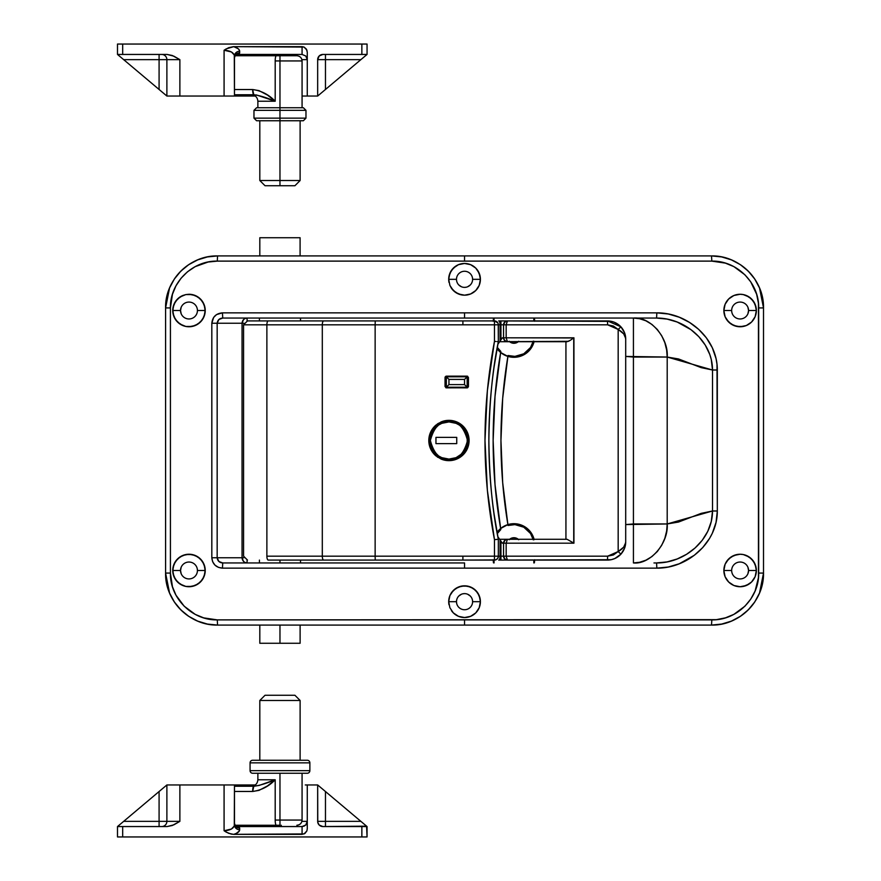<?xml version="1.0" encoding="UTF-8"?>
<svg xmlns="http://www.w3.org/2000/svg" width="881" height="881" viewBox="0 0 881 881"><rect width="100%" height="100%" fill="white"/><g stroke="black" fill="none" stroke-linecap="round" stroke-linejoin="round"><path stroke-width="1.32" d="M747.914 567.254L748.564 570.481A8.447 8.447 0 0 0 740.117 562.034A8.447 8.447 0 0 0 731.659 570.481A8.447 8.447 0 0 0 740.117 578.927A8.447 8.447 0 0 0 748.564 570.481L756.361 570.481A16.243 16.243 0 0 1 756.052 573.608A16.243 16.243 0 0 0 756.361 570.481L755.127 576.703L751.603 581.967L746.339 585.491A16.243 16.243 0 0 1 743.311 586.416L740.128 586.735L733.906 585.502L728.642 581.989L725.107 576.725L723.863 570.481L731.659 570.481A8.447 8.447 0 0 1 740.117 562.034A8.447 8.447 0 0 1 748.564 570.481A8.447 8.447 0 0 1 740.117 578.927A8.447 8.447 0 0 1 731.659 570.481L723.863 570.481A16.243 16.243 0 0 0 725.096 576.681A16.243 16.243 0 0 1 723.863 570.525L725.107 564.258L726.605 561.45L731.087 556.968L736.945 554.545L740.106 554.237L743.278 554.545L749.136 556.968L753.618 561.45L756.041 567.298L756.361 570.481L755.127 576.703L751.603 581.967L749.136 583.993A16.243 16.243 0 0 1 746.35 585.491A16.243 16.243 0 0 0 751.559 582.011A16.243 16.243 0 0 1 749.136 583.993L743.289 586.416A16.243 16.243 0 0 0 746.328 585.491L740.128 586.735L736.957 586.427L733.906 585.502L728.642 581.989L725.107 576.725L724.182 573.674L723.863 570.481L725.107 564.258L728.631 558.983L733.895 555.471L740.106 554.237L743.278 554.545L746.317 555.471L751.592 558.983L755.116 564.258L756.361 570.481A16.243 16.243 0 0 0 756.052 567.364A16.243 16.243 0 0 1 756.361 570.481L748.564 570.481L747.914 573.718M756.041 573.685A16.243 16.243 0 0 1 755.127 576.692A16.243 16.243 0 0 0 756.041 573.685M743.256 586.427A16.243 16.243 0 0 1 733.961 585.524A16.243 16.243 0 0 0 743.256 586.427M733.862 585.48A16.243 16.243 0 0 1 731.142 584.026A16.243 16.243 0 0 0 733.862 585.48M731.076 583.993A16.243 16.243 0 0 1 728.686 582.033A16.243 16.243 0 0 0 731.076 583.993M728.587 581.934A16.243 16.243 0 0 1 725.129 576.758A16.243 16.243 0 0 0 728.587 581.934M751.647 581.923A16.243 16.243 0 0 0 753.585 579.566M753.651 579.467A16.243 16.243 0 0 0 755.116 576.714M197.267 568.84L197.432 570.481A8.447 8.447 0 0 1 188.986 578.927A8.447 8.447 0 0 1 180.528 570.481A8.447 8.447 0 0 0 188.986 578.927A8.447 8.447 0 0 0 197.432 570.481L205.229 570.481A16.243 16.243 0 0 1 204.932 573.608A16.243 16.243 0 0 0 205.229 570.481L203.996 576.703L200.472 581.967L195.208 585.491L188.997 586.735L185.825 586.427L182.774 585.502L177.51 581.989L173.975 576.725L172.731 570.481L180.528 570.481L181.178 567.254M204.91 573.685A16.243 16.243 0 0 1 200.505 581.945A16.243 16.243 0 0 0 204.91 573.685M200.439 582A16.243 16.243 0 0 1 198.049 583.96A16.243 16.243 0 0 0 200.439 582M197.95 584.026A16.243 16.243 0 0 1 177.522 582A16.243 16.243 0 0 0 197.95 584.026M177.488 581.967A16.243 16.243 0 0 1 173.061 573.729A16.243 16.243 0 0 0 177.488 581.967M173.039 573.619A16.243 16.243 0 0 1 172.731 570.481A16.243 16.243 0 0 0 173.039 573.619M456.49 601.679A8.061 8.061 0 0 0 464.551 609.74A8.061 8.061 0 0 0 472.601 601.679L480.409 601.679A15.858 15.858 0 0 1 479.209 607.725L475.773 612.89L470.63 616.326L464.562 617.537L458.483 616.337L453.341 612.901L449.905 607.769L448.693 601.679L456.49 601.679A8.061 8.061 0 0 1 464.551 593.618A8.061 8.061 0 0 1 472.601 601.679A8.061 8.061 0 0 1 464.551 609.74A8.061 8.061 0 0 1 456.49 601.679L448.693 601.679A15.858 15.858 0 0 0 449.002 604.784A15.858 15.858 0 0 1 448.693 601.679L449.894 595.611L451.358 592.869L455.73 588.497L461.457 586.129L467.646 586.129L473.361 588.497L477.733 592.869L480.101 598.573L480.409 601.679L479.198 607.747A15.858 15.858 0 0 0 480.409 601.679L479.198 607.747L475.773 612.89L470.63 616.326L464.562 617.537L458.483 616.337L453.341 612.901L449.905 607.769L448.693 601.679L449.894 595.611L453.341 590.468L458.472 587.032L464.54 585.821L470.608 587.021L475.762 590.468L479.198 595.611L480.409 601.679A15.858 15.858 0 0 0 479.22 595.666A15.858 15.858 0 0 1 480.409 601.679L472.601 601.679A8.061 8.061 0 0 0 464.551 593.618A8.061 8.061 0 0 0 456.49 601.679L456.644 603.254M479.198 607.758A15.858 15.858 0 0 1 451.402 610.555A15.858 15.858 0 0 0 479.198 607.758M747.914 307.282L748.564 310.519A8.447 8.447 0 0 0 740.117 302.073A8.447 8.447 0 0 0 731.659 310.519A8.447 8.447 0 0 0 740.117 318.966A8.447 8.447 0 0 0 748.564 310.519L756.361 310.519A16.243 16.243 0 0 1 756.052 313.647A16.243 16.243 0 0 0 756.361 310.519L755.127 316.731L751.603 322.005L746.339 325.53L743.289 326.455A16.243 16.243 0 0 1 733.95 325.552L728.642 322.017L725.107 316.753L723.863 310.519L731.659 310.519A8.447 8.447 0 0 1 740.117 302.073A8.447 8.447 0 0 1 748.564 310.519A8.447 8.447 0 0 1 740.117 318.966A8.447 8.447 0 0 1 731.659 310.519L723.863 310.519L725.107 304.286L726.605 301.489L728.631 299.022L733.895 295.498L740.106 294.265L743.278 294.584L749.136 297.007L753.618 301.478L756.041 307.337L756.361 310.519L755.127 316.731A16.243 16.243 0 0 0 756.041 313.724A16.243 16.243 0 0 1 755.127 316.731L751.603 322.005L746.339 325.53L740.128 326.763L733.906 325.53A16.243 16.243 0 0 0 751.559 322.05A16.243 16.243 0 0 1 743.311 326.444L736.957 326.455L731.109 324.043A16.243 16.243 0 0 0 733.862 325.518A16.243 16.243 0 0 1 731.142 324.065L726.616 319.572L725.107 316.753A16.243 16.243 0 0 0 728.587 321.972A16.243 16.243 0 0 1 725.129 316.786L723.863 310.519L725.107 304.286L728.631 299.022L733.895 295.498L740.106 294.265L743.278 294.584L746.317 295.498L751.592 299.022L755.116 304.297L756.361 310.519A16.243 16.243 0 0 0 756.052 307.392A16.243 16.243 0 0 1 756.361 310.519L748.564 310.519L747.914 313.746M731.076 324.021A16.243 16.243 0 0 1 728.686 322.072A16.243 16.243 0 0 0 731.076 324.021M725.096 316.72A16.243 16.243 0 0 1 723.863 310.553A16.243 16.243 0 0 0 725.096 316.72M751.647 321.961A16.243 16.243 0 0 0 753.585 319.594M753.651 319.495A16.243 16.243 0 0 0 755.116 316.742M181.178 313.746L180.528 310.519A8.447 8.447 0 0 1 188.986 302.073A8.447 8.447 0 0 1 197.432 310.519A8.447 8.447 0 0 1 188.986 318.966A8.447 8.447 0 0 1 180.528 310.519A8.447 8.447 0 0 0 188.986 318.966A8.447 8.447 0 0 0 197.432 310.519L205.229 310.519A16.243 16.243 0 0 1 204.932 313.636A16.243 16.243 0 0 0 205.229 310.519L203.996 316.731L200.472 322.005L195.208 325.53A16.243 16.243 0 0 1 192.179 326.444A16.243 16.243 0 0 0 195.186 325.53L188.997 326.763L185.825 326.455L182.774 325.53L177.51 322.017L173.975 316.753L172.731 310.519L180.528 310.519L181.178 307.282M204.91 313.724A16.243 16.243 0 0 1 200.505 321.972A16.243 16.243 0 0 0 204.91 313.724M200.439 322.028A16.243 16.243 0 0 1 198.049 323.999A16.243 16.243 0 0 0 200.439 322.028M197.961 324.065A16.243 16.243 0 0 1 195.23 325.518A16.243 16.243 0 0 0 197.961 324.065M192.135 326.455A16.243 16.243 0 0 1 177.522 322.028A16.243 16.243 0 0 0 192.135 326.455M177.488 322.005A16.243 16.243 0 0 1 173.061 313.768A16.243 16.243 0 0 0 177.488 322.005M173.039 313.647A16.243 16.243 0 0 1 172.731 310.519A16.243 16.243 0 0 0 173.039 313.647M456.49 279.321A8.061 8.061 0 0 0 464.551 287.382A8.061 8.061 0 0 0 472.601 279.321L480.409 279.321A15.858 15.858 0 0 1 451.402 288.186A15.858 15.858 0 0 0 480.409 279.321L479.198 285.389L475.773 290.521L470.63 293.968L464.562 295.179L458.483 293.979L453.341 290.543L449.905 285.4L448.693 279.321L456.49 279.321A8.061 8.061 0 0 1 464.551 271.26A8.061 8.061 0 0 1 472.601 279.321A8.061 8.061 0 0 1 464.551 287.382A8.061 8.061 0 0 1 456.49 279.321L448.693 279.321A15.858 15.858 0 0 0 449.002 282.427A15.858 15.858 0 0 1 448.693 279.321L448.991 276.227L451.358 270.511L455.73 266.139L458.472 264.674L464.54 263.463L467.646 263.771L470.608 264.663L475.762 268.099L477.733 270.511L480.101 276.216L480.409 279.321L479.198 285.389L475.773 290.521L473.361 292.503L470.63 293.968L464.562 295.179L461.468 294.882L455.752 292.514L451.369 288.153L449.905 285.4L448.693 279.321L449.894 273.253L453.341 268.11L458.472 264.674L464.54 263.463L470.608 264.663L475.762 268.099L479.198 273.253L480.409 279.321A15.858 15.858 0 0 0 479.22 273.297A15.858 15.858 0 0 1 480.409 279.321L472.601 279.321A8.061 8.061 0 0 0 464.551 271.26A8.061 8.061 0 0 0 456.49 279.321M534.172 539.679L532.52 535.13L529.855 531.089L524.294 526.453L519.845 524.547L515.077 523.721L507.897 524.591L502.688 482.689L500.948 440.5A512.136 512.136 0 0 1 507.897 356.409A512.136 512.136 0 0 1 508.04 355.506L514.933 356.376L523.788 353.788L530.527 347.499L533.291 341.123M495.023 484.66L500.639 528.501A519.933 519.933 0 0 0 500.826 529.536L497.28 533.622A19.889 19.889 0 0 1 500.826 529.536A519.933 519.933 0 0 1 500.639 528.501L500.826 529.536L500.639 528.501A519.933 519.933 0 0 1 500.639 352.499L495.023 396.34L493.14 440.5L495.023 484.66L500.639 528.501L497.049 532.355A20.803 20.803 0 0 1 507.897 524.591A512.136 512.136 0 0 0 508.04 525.494A19.889 19.889 0 0 1 533.137 539.282M656.587 562.948L667.071 561.913L677.203 558.961L686.585 554.292L695.054 548.004L702.234 540.306L707.762 531.364L711.286 521.431L712.509 510.991L717.321 510.991C717.541 542.608 687.565 568.52 656.83 568.146L656.587 562.948L656.83 568.146L464.551 568.146L464.551 562.948L222.739 562.948L222.441 568.146C216.054 567.573 212.519 564.115 211.825 557.75L217.167 557.75L218.884 561.494L222.739 562.948C219.457 562.717 217.596 560.988 217.167 557.75L211.825 557.75L211.825 323.25L243.905 323.25L242.055 323.25L242.055 557.75L243.519 561.417L245.226 562.585L247.076 562.948L247.076 560.063L247.076 562.948C244.048 562.618 242.374 560.878 242.055 557.75L217.167 557.75L217.167 323.25L211.825 323.25C212.508 316.896 216.043 313.427 222.441 312.854L222.739 318.052L218.873 319.506L217.167 323.25L242.055 323.25L242.055 557.75L217.167 557.75L217.167 323.25C217.596 320.012 219.457 318.283 222.739 318.052L464.551 318.052L464.551 312.854L222.441 312.854L222.739 318.052L656.587 318.052C684.68 317.865 712.509 340.903 712.509 370.009L712.509 510.991L701.177 513.37L678.524 522.048L667.203 523.953L667.203 357.047L678.524 358.952L701.177 367.63L712.509 370.009L711.275 359.492L709.767 354.426L705.218 345.022L698.809 336.652L690.99 329.681L677.203 322.039L667.071 319.087L656.587 318.052L656.83 312.854L668.272 313.988L679.306 317.248L689.526 322.424L698.688 329.373L706.375 337.841L712.288 347.687L716.033 358.523L717.002 364.227L717.321 510.991L716.044 522.4L712.3 533.291L709.601 538.346L702.73 547.586L694.261 555.316L679.306 563.752L668.261 567.023L656.83 568.146L464.551 568.146L464.551 562.948L222.739 562.948L222.441 568.146L464.551 568.146L222.441 568.146L218.422 567.364L214.986 565.139L212.662 561.77L211.825 557.75L211.825 323.25L213.643 317.435L216.583 314.583L222.441 312.854L656.83 312.854L656.587 318.052L464.551 318.052L464.551 312.854L656.83 312.854C687.62 312.557 717.486 338.271 717.321 370.009L712.509 370.009L712.509 510.991L667.203 523.953C668.712 543.247 650.145 564.688 633.428 562.948L633.428 523.953L625.697 524.569L667.203 523.953L666.642 531.045L664.836 538.302L661.697 545.284L657.314 551.528L651.907 556.583L645.861 560.206L639.573 562.298L633.428 562.948L633.428 523.953L667.203 523.953L667.203 357.047L712.509 370.009L717.321 370.009L717.321 510.991L712.509 510.991C712.553 539.987 684.636 563.212 656.587 562.948L653.966 562.948M200.383 258.849A51.99 51.99 0 0 0 180.814 271.15L188.666 264.707L197.652 259.895L207.398 256.933L217.574 255.919C189.712 255.248 164.912 280.114 165.584 307.921L170.418 307.921L165.584 307.921L169.548 288.01A51.99 51.99 0 0 0 165.584 307.921L165.584 573.079L170.418 573.079L165.584 573.079A51.99 51.99 0 0 0 180.836 609.872L174.383 602.031L169.57 593.034L165.584 573.079C164.912 601.007 189.833 625.752 217.574 625.081L207.453 624.078L197.696 621.127A51.99 51.99 0 0 0 217.574 625.081L217.266 619.883C192.3 620.488 169.813 598.243 170.418 573.079L170.418 307.921C169.813 282.867 192.19 260.512 217.266 261.117L464.551 261.117L464.551 255.919L217.574 255.919L217.266 261.117L208.103 262.031L195.186 266.646L187.543 271.744L181.068 278.22L175.958 285.84L172.434 294.331L170.418 307.921L170.418 573.079L172.456 586.746L175.98 595.193L184.173 606.205L195.219 614.376L203.709 617.878L217.266 619.883L217.574 625.081L464.551 625.081L464.551 619.883L217.266 619.883L716.429 619.651L725.459 617.845L733.906 614.354L744.941 606.183L750.777 599.08L755.105 591.019L758.453 577.683L758.453 303.295L756.636 294.254L750.733 281.854L744.919 274.795L733.873 266.624L725.382 263.122L711.826 261.117L217.266 261.117L217.574 255.919L207.431 256.922L197.685 259.884L188.688 264.685L180.814 271.15L174.35 279.035L169.537 288.021L166.586 297.778L165.584 307.921L165.584 573.079L166.586 583.222L169.537 592.979L174.35 601.965L180.814 609.85L188.688 616.315L197.685 621.116L207.431 624.078L217.574 625.081L711.518 625.081L721.66 624.078L731.417 621.116L740.403 616.315L748.277 609.85L754.742 601.965L759.554 592.979L762.505 583.222L763.508 573.079L763.508 307.921L762.505 297.778L759.554 288.021L754.742 279.035L748.277 271.139L740.403 264.685L731.417 259.884L721.66 256.922L711.518 255.919L721.638 256.922L731.406 259.873A51.99 51.99 0 0 0 711.518 255.919L464.551 255.919L711.518 255.919L711.826 261.117L711.518 255.919C739.258 255.248 764.179 279.993 763.508 307.921A51.99 51.99 0 0 0 740.348 264.652L748.255 271.128L754.709 278.969L759.532 287.966L763.508 307.921L758.673 307.921L758.673 573.079C759.279 598.133 736.901 620.488 711.826 619.883L464.551 619.883L464.551 625.081L711.518 625.081L711.826 619.883L711.518 625.081C739.379 625.752 764.179 600.886 763.508 573.079L759.543 592.99A51.99 51.99 0 0 0 763.508 573.079L758.673 573.079L763.508 573.079L763.508 307.921L758.673 307.921C759.279 282.757 736.791 260.512 711.826 261.117L464.551 261.117L464.551 255.919L217.574 255.919A51.99 51.99 0 0 0 214.898 255.997M518.259 341.718A6.762 6.762 0 0 1 509.625 341.718M509.625 539.282A6.762 6.762 0 0 1 518.259 539.282M534.073 539.282A20.803 20.803 0 0 0 507.897 524.591A512.136 512.136 0 0 1 500.948 440.5L502.688 398.311L507.897 356.409A20.803 20.803 0 0 1 497.049 348.645L500.639 352.499L500.826 351.464A19.889 19.889 0 0 1 497.28 347.367L500.826 351.464A519.933 519.933 0 0 0 500.639 352.499A20.803 20.803 0 0 0 507.897 356.409L515.077 357.279L519.845 356.453L524.294 354.547L529.855 349.911L532.52 345.87L534.172 341.321M625.697 356.431L633.428 357.047L633.428 523.953L633.428 318.052C650.145 316.312 668.712 337.753 667.203 357.047L633.428 357.047L633.428 318.052L639.573 318.702L645.861 320.794L651.907 324.417L657.314 329.472L661.697 335.716L664.836 342.698L666.642 349.955L667.203 357.047L625.697 356.431M533.137 341.718A19.889 19.889 0 0 1 508.04 355.506A512.136 512.136 0 0 0 507.897 356.409A20.803 20.803 0 0 0 534.073 341.718M493.426 562.552L493.173 559.743L493.514 562.849M534.701 559.743L534.371 562.849L534.701 559.743M534.459 318.448L534.701 321.257L534.371 318.151M493.173 321.257L493.514 318.151L493.173 321.257M247.076 318.052L247.076 320.937L247.076 318.052L245.226 318.415L243.519 319.583L242.055 323.25C242.374 320.122 244.048 318.382 247.076 318.052M173.05 573.674L173.05 567.309L175.473 561.45L179.955 556.968L185.814 554.545L192.146 554.545L198.005 556.968L202.487 561.45L204.921 567.298L204.921 573.652L202.487 579.511L198.005 583.993L192.157 586.416L185.825 586.427L179.977 584.004L175.484 579.533L173.05 573.674M173.05 313.702L173.05 307.348L175.473 301.489L179.955 297.007L185.814 294.584L192.146 294.584L198.005 296.996L202.487 301.478L204.921 307.337L204.921 313.68L202.487 319.55L198.005 324.032L192.157 326.455L185.825 326.455L179.977 324.043L175.484 319.572L173.05 313.702M181.178 573.718L180.528 570.481A8.447 8.447 0 0 1 188.986 562.034A8.447 8.447 0 0 1 197.432 570.481A8.447 8.447 0 0 0 188.986 562.034A8.447 8.447 0 0 0 180.528 570.481L172.731 570.481L173.975 564.258L177.499 558.983L182.763 555.471L188.975 554.237L195.186 555.471L200.461 558.983L203.996 564.258L205.229 570.481A16.243 16.243 0 0 0 202.52 561.494A16.243 16.243 0 0 1 205.229 570.481L197.432 570.481M470.245 607.383L469.022 608.386M460.069 608.386L458.847 607.383M458.847 595.985L461.468 594.235M462.977 593.772L464.551 593.618M467.635 594.235L470.245 595.985M470.245 285.015L467.635 286.765M466.115 287.228L464.551 287.382M461.468 286.765L458.847 285.015M458.847 273.617L460.069 272.614M469.022 272.614L470.245 273.617M472.447 277.746L472.601 279.321M711.573 625.081A51.99 51.99 0 0 0 714.194 625.003M717.288 624.75A51.99 51.99 0 0 0 725.768 623.087M728.708 622.151A51.99 51.99 0 0 0 754.753 601.954L748.277 609.85L740.425 616.293L731.439 621.105L721.693 624.067L711.518 625.081M759.543 592.99L754.753 601.954M211.803 256.25A51.99 51.99 0 0 0 203.324 257.913M180.814 271.15A51.99 51.99 0 0 0 174.339 279.046L180.814 271.15M169.548 288.01L174.339 279.046M180.836 609.872A51.99 51.99 0 0 0 188.743 616.348L180.836 609.872M197.696 621.127L188.743 616.348M731.406 259.873L740.359 264.652M242.055 557.75L243.905 557.75L242.055 557.75M494.054 318.052L494.054 320.915L494.054 318.052M533.831 320.915L533.831 318.052L533.831 320.915M518.722 341.288L513.942 343.271L509.163 341.288M494.054 562.948L494.054 560.085L494.054 562.948M533.831 560.085L533.831 562.948L533.831 560.085M502.688 482.689L500.948 440.5A512.136 512.136 0 0 0 507.897 524.591A512.136 512.136 0 0 0 508.04 525.494L514.933 524.624L523.788 527.212L530.527 533.501L533.291 539.877M518.722 539.712L513.942 537.729L509.163 539.712M500.826 351.464L500.639 352.499A519.933 519.933 0 0 1 500.826 351.464M507.897 356.409L500.639 352.499L495.023 396.34M500.639 528.501L507.897 524.591M500.948 440.5L502.688 398.311M479.176 273.198A15.858 15.858 0 0 0 473.394 266.161A15.858 15.858 0 0 1 479.176 273.198M473.317 266.106A15.858 15.858 0 0 0 464.551 263.463A15.858 15.858 0 0 1 473.317 266.106M464.529 263.463A15.858 15.858 0 0 0 449.927 273.176A15.858 15.858 0 0 1 464.529 263.463M449.872 273.319A15.858 15.858 0 0 0 448.693 279.321A15.858 15.858 0 0 1 449.872 273.319M203.996 304.297L205.229 310.519A16.243 16.243 0 0 0 202.509 301.522A16.243 16.243 0 0 1 205.229 310.519L197.432 310.519A8.447 8.447 0 0 0 188.986 302.073A8.447 8.447 0 0 0 180.528 310.519L172.731 310.519L173.975 304.286L177.499 299.022L182.763 295.498L185.814 294.584L188.975 294.265L195.186 295.498L200.461 299.022L203.996 304.297M202.454 301.434A16.243 16.243 0 0 0 188.975 294.265A16.243 16.243 0 0 1 202.454 301.434M182.741 295.52A16.243 16.243 0 0 0 179.999 296.974A16.243 16.243 0 0 1 182.741 295.52M179.911 297.029A16.243 16.243 0 0 0 177.522 298.989A16.243 16.243 0 0 1 179.911 297.029M177.477 299.044A16.243 16.243 0 0 0 173.998 304.231A16.243 16.243 0 0 1 177.477 299.044M173.953 304.341A16.243 16.243 0 0 0 173.061 307.271A16.243 16.243 0 0 1 173.953 304.341M173.028 307.414A16.243 16.243 0 0 0 172.731 310.519A16.243 16.243 0 0 1 173.028 307.414M756.03 307.271A16.243 16.243 0 0 0 755.149 304.352A16.243 16.243 0 0 1 756.03 307.271M755.094 304.231A16.243 16.243 0 0 0 753.651 301.522A16.243 16.243 0 0 1 755.094 304.231M753.585 301.434A16.243 16.243 0 0 0 749.169 297.029A16.243 16.243 0 0 1 753.585 301.434M749.092 296.974A16.243 16.243 0 0 0 736.979 294.573A16.243 16.243 0 0 1 749.092 296.974M736.912 294.584A16.243 16.243 0 0 0 733.939 295.487A16.243 16.243 0 0 1 736.912 294.584M733.862 295.52A16.243 16.243 0 0 0 725.129 304.231A16.243 16.243 0 0 1 733.862 295.52M725.085 304.341A16.243 16.243 0 0 0 724.193 307.271A16.243 16.243 0 0 1 725.085 304.341M724.16 307.425A16.243 16.243 0 0 0 723.863 310.475A16.243 16.243 0 0 1 724.16 307.425M479.176 595.556A15.858 15.858 0 0 0 473.394 588.519A15.858 15.858 0 0 1 479.176 595.556M473.317 588.464A15.858 15.858 0 0 0 464.562 585.821A15.858 15.858 0 0 1 473.317 588.464M464.518 585.821A15.858 15.858 0 0 0 453.374 590.424A15.858 15.858 0 0 1 464.518 585.821M453.297 590.501A15.858 15.858 0 0 0 449.927 595.534A15.858 15.858 0 0 1 453.297 590.501M449.872 595.677A15.858 15.858 0 0 0 448.693 601.679A15.858 15.858 0 0 1 449.872 595.677M202.454 561.395A16.243 16.243 0 0 0 179.999 556.946A16.243 16.243 0 0 1 202.454 561.395M179.911 557.001A16.243 16.243 0 0 0 177.522 558.961A16.243 16.243 0 0 1 179.911 557.001M177.477 559.006A16.243 16.243 0 0 0 173.998 564.203A16.243 16.243 0 0 1 177.477 559.006M173.953 564.314A16.243 16.243 0 0 0 173.061 567.243A16.243 16.243 0 0 1 173.953 564.314M173.028 567.386A16.243 16.243 0 0 0 172.731 570.481A16.243 16.243 0 0 1 173.028 567.386M756.03 567.243A16.243 16.243 0 0 0 755.149 564.325A16.243 16.243 0 0 1 756.03 567.243M755.094 564.203A16.243 16.243 0 0 0 753.64 561.494A16.243 16.243 0 0 1 755.094 564.203M753.585 561.395A16.243 16.243 0 0 0 749.169 557.001A16.243 16.243 0 0 1 753.585 561.395M749.092 556.946A16.243 16.243 0 0 0 746.35 555.482A16.243 16.243 0 0 1 749.092 556.946M746.284 555.459A16.243 16.243 0 0 0 736.979 554.545A16.243 16.243 0 0 1 746.284 555.459M736.912 554.556A16.243 16.243 0 0 0 733.95 555.448A16.243 16.243 0 0 1 736.912 554.556M733.851 555.493A16.243 16.243 0 0 0 725.129 564.203A16.243 16.243 0 0 1 733.851 555.493M725.085 564.303A16.243 16.243 0 0 0 724.193 567.243A16.243 16.243 0 0 1 725.085 564.303M724.16 567.386A16.243 16.243 0 0 0 723.863 570.447A16.243 16.243 0 0 1 724.16 567.386M497.831 322.887L494.439 320.915L494.472 324.814L462.899 324.814L462.899 320.915L494.439 320.915L323.712 320.915L375.229 320.915L375.141 324.814L322.303 324.814A3.898 1.399 -90 0 1 323.712 320.915L268.276 320.915L323.712 320.915A3.898 1.399 90 0 0 322.303 324.814L266.877 324.814A3.898 1.399 -90 0 1 268.276 320.915L247.484 320.915L268.276 320.915A3.898 1.399 90 0 0 266.877 324.814L243.574 324.814L266.877 324.814L266.877 556.186A3.898 1.399 -90 0 0 268.276 560.085L323.712 560.085A3.898 1.399 -90 0 1 322.303 556.186A3.898 1.399 90 0 0 323.712 560.085L375.229 560.085L375.141 556.186L322.303 556.186L375.141 556.186L375.141 324.814L375.141 556.186L494.472 556.186L494.472 539.657L487.369 490.31L484.99 440.5L487.369 390.69L494.472 341.343L494.472 324.814L375.141 324.814L462.899 324.814L462.899 320.915L375.229 320.915L375.141 324.814L322.303 324.814L322.303 556.186L266.877 556.186L266.877 324.814L322.303 324.814L322.303 556.186L266.877 556.186A3.898 1.399 90 0 0 268.276 560.085L462.899 560.085L462.899 556.186L375.141 556.186L375.229 560.085L494.439 560.085C497.203 559.424 498.503 558.125 498.338 556.186L498.338 539.282C492.523 511.553 489.362 478.614 488.867 440.5C489.362 402.386 492.523 369.447 498.338 341.718L494.12 366.782L498.338 341.718L498.228 323.878M462.954 454.992A20.153 20.153 0 0 0 469.099 440.5C468.978 446.182 466.919 451.017 462.899 455.036L452.559 460.323L441.051 459.034L436.051 455.973L432.142 451.612L428.805 440.5L429.653 434.696L433.937 427.065L438.441 423.309L446.711 420.479L452.57 420.678L460.631 424.08L465.52 429.036L468.692 436.469L468.692 444.531L465.52 451.953L462.899 455.036L458.098 458.45A20.153 20.153 0 0 0 462.833 455.103M428.805 440.621A20.153 20.153 0 0 0 429.014 443.385M429.025 443.484A20.153 20.153 0 0 0 429.631 446.226M429.675 446.381A20.153 20.153 0 0 0 430.666 448.969M430.732 449.112A20.153 20.153 0 0 0 436.051 455.973L430.699 449.046L428.805 440.5L432.142 429.399L436.04 425.027L441.04 421.966L452.57 420.678L462.899 425.964L467.481 432.593L469.099 440.489L468.703 436.536A20.153 20.153 0 0 1 469.099 440.5L468.692 444.498M441.117 459.067A20.153 20.153 0 0 0 458.065 458.472M467.646 387.761L446.348 387.86L445.048 386.561L445.048 377.453L445.852 376.253L467.15 376.154L468.45 377.453L468.45 386.561L467.646 387.761L468.45 386.561L467.15 387.86L468.45 386.561L468.45 377.453L467.15 376.154L468.45 377.453L467.15 376.154L446.348 376.154L445.048 377.453L446.348 376.154L445.048 377.453L445.048 386.561L446.348 387.86L445.048 386.561M458.098 458.45L452.559 460.323L446.711 460.521L441.051 459.034L436.051 455.973M445.147 376.958L446.348 376.154L467.646 376.253M429.113 444.046L429.322 445.048M430.093 447.614L430.479 448.539M434.388 454.431L435.159 455.191M437.218 456.887L438.022 457.426M444.553 460.157L445.61 460.367M448.297 460.642L449.233 460.642M452.746 460.289L453.385 460.157M456.193 459.298L457.184 458.891M459.607 457.602L460.345 457.118M463.054 454.893L464.584 453.208M465.609 451.832L466.864 449.717M467.525 448.308L468.373 445.863M468.384 435.203L467.569 432.802M467.558 432.791L467.525 432.703A20.153 20.153 0 0 1 468.681 436.403M466.842 431.25L465.609 429.168M464.562 427.77L463.054 426.107M460.345 423.882L459.618 423.409M457.195 422.12L456.182 421.702M453.363 420.843L452.757 420.711M448.947 420.347L448.297 420.358M445.61 420.633L444.553 420.832M438.033 423.563L437.207 424.124M435.148 425.82L434.399 426.569M430.479 432.461L430.093 433.386M429.322 435.941L429.113 436.965M498.172 323.679L498.338 324.803L494.472 324.814L494.472 341.343C481.83 407.451 481.83 473.549 494.472 539.657L498.338 539.282L494.12 514.218L498.338 539.282C492.027 506.663 488.867 473.736 488.867 440.5C488.867 407.264 492.027 374.337 498.338 341.718L498.338 324.814A3.898 3.898 0 0 0 494.439 320.915A3.898 3.898 0 0 1 498.338 324.814L494.472 324.814L494.439 320.915L495.21 320.992M467.448 432.527A20.153 20.153 0 0 0 462.954 426.008M462.833 425.897A20.153 20.153 0 0 0 460.653 424.102M460.609 424.069A20.153 20.153 0 0 0 455.455 421.426M455.367 421.404A20.153 20.153 0 0 0 452.625 420.689M452.515 420.666A20.153 20.153 0 0 0 441.04 421.966M435.974 425.083A20.153 20.153 0 0 0 433.981 427.01M433.881 427.131A20.153 20.153 0 0 0 430.743 431.877M430.655 432.053A20.153 20.153 0 0 0 429.686 434.597M429.62 434.807A20.153 20.153 0 0 0 429.025 437.516M429.003 437.648A20.153 20.153 0 0 0 428.805 440.379M445.852 387.761L467.15 387.86M499.648 539.282L507.445 539.282L499.648 539.282L502.379 543.192L500.056 539.866L500.948 541.143L500.948 556.186L500.948 541.143L502.379 543.192L503.547 543.192L503.547 556.186L500.056 556.186L500.056 539.866L497.853 536.727L500.056 539.866L500.056 556.186A3.898 1.333 90 0 1 498.723 560.085L500.948 560.085L500.948 556.186L498.338 556.186A3.898 3.898 0 0 1 494.439 560.085A3.898 3.898 0 0 0 498.338 556.186L498.338 539.282L494.472 539.657L494.472 556.186L498.338 556.186L494.472 556.186L494.439 560.085L494.472 556.186L462.899 556.186L462.899 560.085L495.574 559.92M498.051 341.685L497.203 341.597L498.051 341.685M495.959 341.487L494.472 341.343L495.959 341.487M495.585 321.08L496.278 321.378M496.609 321.576L497.457 322.347M497.688 322.655L498.051 323.327M611.227 559.699L498.723 560.085A3.898 1.333 -90 0 0 500.056 556.186L498.338 556.186L497.886 558.025M497.688 558.356L496.917 559.204M496.609 559.435L495.937 559.787M611.568 321.378L498.723 320.915A3.898 1.333 -90 0 1 500.056 324.814L498.338 324.814L500.948 324.814L500.948 320.915L498.723 320.915A3.898 1.333 90 0 1 500.056 324.814L500.056 341.134L497.853 344.273L500.056 341.134L500.056 324.814L503.547 324.814L503.547 337.808L502.379 337.808L500.948 339.857L500.948 324.814L500.948 339.857L500.056 341.134L501.917 338.469M568.465 341.31L499.648 341.718L567.078 341.718L570.128 340.396L568.465 341.31M571.912 339.229L570.128 340.396L571.912 339.229M573.729 337.963L572.815 338.601L573.729 337.963L573.729 543.037L573.938 337.808L573.938 543.192L506.168 543.192L506.168 556.186L607.626 556.186L613.385 554.975L618.176 551.55L618.176 329.45L613.396 326.025L607.626 324.814L506.168 324.814L506.168 337.808L573.729 337.963M506.696 539.359L504.395 540.747L503.547 543.192L506.168 543.192L507.445 539.282L506.168 543.192L503.547 543.192L503.547 556.186L506.168 556.186L506.168 543.192L573.938 543.192L567.078 539.282L507.445 539.282L567.078 539.282L573.938 543.192L573.938 337.808L506.168 337.808L506.168 324.814L503.547 324.814L503.547 337.808L506.168 337.808L507.445 341.718L506.168 337.808L503.547 337.808L504.395 340.253L506.696 341.641M625.664 338.315L623.704 333.877L618.176 329.45L618.176 551.55L623.704 547.123L625.664 542.685M505.022 559.248L503.547 556.186L506.168 556.186L507.445 560.085L506.168 556.186L607.626 556.186L607.494 560.085L607.626 556.186L618.176 551.55L620.918 554.182L618.176 551.55C623.274 548.566 625.785 545.35 625.697 541.892L624.508 548.345L620.918 554.182C624.155 550.394 625.752 546.297 625.697 541.892L625.697 339.108C625.752 334.703 624.155 330.606 620.918 326.818L624.508 332.655L625.697 339.086M566.241 341.718L567.078 341.718M567.078 539.282L566.241 539.282M507.423 560.085A3.898 3.898 0 0 1 503.547 556.186L504.527 558.785L507.445 560.085L607.494 560.085C612.791 559.986 617.262 558.014 620.918 554.182L614.817 558.543M624.321 548.808L625.268 545.78M623.021 551.385L623.506 550.537M611.546 559.622L615.18 558.378M607.494 560.085L608.815 560.041M610.225 559.875L610.874 559.765M614.828 322.457L620.918 326.818L618.176 329.45C623.274 332.434 625.785 335.65 625.697 339.108L625.697 541.892M620.951 326.862L620.918 326.818C617.262 322.986 612.791 321.014 607.494 320.915L611.26 321.312M618.297 324.472L615.202 322.633M621.931 328.029L621.479 327.479M620.885 326.796L607.494 320.915L607.626 324.814L618.176 329.45L620.918 326.818M623.528 330.507L622.999 329.582M625.268 335.209L624.321 332.192M505.98 341.432L503.855 339.339L503.547 337.808A3.898 3.898 0 0 0 505.518 341.211A3.898 3.898 0 0 1 503.547 337.808L502.148 338.139M507.104 341.696L507.445 341.718A3.898 3.898 0 0 1 505.518 341.211L505.198 341.002M507.445 539.282A3.898 3.898 0 0 0 505.518 539.789L505.683 539.701M503.976 541.397A3.898 3.898 0 0 0 503.569 542.729M502.148 542.861L503.547 543.192A3.898 3.898 0 0 0 503.547 543.192L505.022 540.13M499.901 539.657L501.465 541.881M503.547 543.192A3.898 3.898 0 0 1 507.401 539.293M607.626 324.814L607.494 320.915L507.445 320.915L506.168 324.814L607.626 324.814M503.976 323.019A3.898 3.898 0 0 0 503.547 324.814L506.168 324.814L507.445 320.915L504.527 322.215L503.547 324.814L505.022 321.752M506.696 320.981L507.445 320.915A3.898 3.898 0 0 0 505.518 321.422L505.683 321.334M500.948 320.915L500.948 324.814L503.547 324.814A3.898 3.898 0 0 1 507.434 320.915L500.948 320.915M503.547 556.186L500.948 556.186L500.948 560.085L506.696 560.019M507.104 560.074L507.445 560.085A3.898 3.898 0 0 1 505.518 559.578L505.683 559.666M504.659 558.917A3.898 3.898 0 0 1 503.569 556.649M300.487 320.915L300.487 318.052L300.487 320.915M300.091 255.919L300.091 237.727L259.818 237.727L300.091 237.727L300.091 255.919L300.091 237.727M279.971 562.948L279.971 560.085L279.971 562.948M279.971 643.273L279.971 625.081L279.971 643.273L300.113 643.273L259.818 643.273L279.971 643.273M448.947 460.124C458.23 461.248 464.772 454.706 468.582 440.5C464.772 426.294 458.23 419.752 448.947 420.876L448.947 421.911C457.735 420.854 463.935 427.054 467.536 440.5C463.935 453.946 457.735 460.146 448.947 459.089L448.947 460.124A19.624 19.624 0 0 1 429.322 440.5A19.624 19.624 0 0 1 448.947 420.876A19.624 19.624 0 0 1 468.582 440.5A19.624 19.624 0 0 1 448.947 460.124L456.457 458.638L462.822 454.376L467.084 448.011L468.582 440.5L467.084 432.989L465.267 429.598L459.849 424.179L456.457 422.362L452.779 421.25L445.125 421.25L441.436 422.362L435.071 426.624L432.626 429.598L429.697 436.668L429.697 444.332L432.626 451.402L435.071 454.376L441.436 458.638L445.125 459.75L448.947 460.124L448.947 459.089L456.061 457.668L462.096 453.649L464.408 450.83L467.183 444.123L467.183 436.877L466.126 433.386L462.096 427.351L459.276 425.049L456.061 423.332L448.947 421.911L441.833 423.332L438.617 425.049L433.496 430.17L431.778 433.386L430.357 440.5L431.778 447.614L433.496 450.83L438.617 455.951L441.833 457.668L448.947 459.089C440.159 460.146 433.97 453.946 430.357 440.5C433.97 427.054 440.159 420.854 448.947 421.911L448.947 420.876C439.674 419.752 433.133 426.294 429.322 440.5C433.133 454.706 439.674 461.248 448.947 460.124M456.743 437.383L456.743 443.617L435.952 443.617L435.952 437.383L456.743 437.383L435.952 437.383L435.952 443.617L456.743 443.617L435.952 443.617L435.952 437.383L456.743 437.383L456.743 443.617L456.743 437.383M467.15 387.211L467.15 376.804L446.348 376.804L446.348 387.211L467.15 387.211L464.551 384.612L448.947 384.612L448.947 379.403L464.551 379.403L464.551 384.612L448.947 384.612L448.947 379.403L446.348 376.804L446.348 387.211L448.947 384.612L446.348 387.211L467.15 387.211L467.15 376.804L446.348 376.804L448.947 379.403L464.551 379.403L467.15 376.804L464.551 379.403L464.551 384.612L467.15 387.211M159.087 791.523L123.67 821.356L159.087 821.356L159.087 826.554L159.087 821.356L166.883 821.356A5.198 5.198 0 0 1 161.686 826.554A5.198 5.198 0 0 0 166.883 821.356L179.878 821.356L179.878 784.96L166.883 784.96L166.883 821.356L159.087 821.356L159.087 791.523L159.087 821.356L123.67 821.356L166.883 784.96L166.883 821.356L179.878 821.356L172.269 825.508L167.148 826.554L122.69 826.554L167.148 826.554L173.865 824.825L179.878 821.356L179.878 784.96L224.082 784.96L224.082 830.75L226.285 832.16L231.152 834.076L233.762 834.351L236.251 833.426L239.28 831.069L239.676 828.151L238.96 826.554L302.073 826.554L238.244 826.554L234.963 825.012L237.319 826.554M117.492 826.554L117.492 836.95L361.86 836.95L361.86 826.554L322.864 826.554L366.584 826.158L367.058 836.95L361.86 836.95L367.058 836.95L367.058 826.554L361.86 826.554L361.86 836.95L122.69 836.95L122.69 826.554L117.492 826.554L117.492 836.95L122.69 836.95L122.69 826.554L117.492 826.554L123.67 821.356M233.762 834.351L302.073 834.351L304.958 833.415L306.874 830.926L307.271 828.801L307.271 784.96L317.667 784.96L317.766 822.369L319.186 825.023L322.864 826.554A5.198 5.198 0 0 1 317.667 821.356L317.667 784.96L360.88 821.356L325.463 821.356L325.463 791.523L325.463 821.356L317.667 821.356L325.463 821.356L325.463 826.554L325.463 821.356L360.88 821.356L317.667 784.96L307.271 784.96L307.271 828.801L306.874 830.926L304.055 833.933L233.432 834.351L228.642 833.305L224.082 830.75L231.428 829.032L234.28 826.037L234.478 784.96L234.478 824.902A5.198 4.868 180 0 0 239.676 829.77C239.555 831.631 237.584 833.162 233.762 834.351M302.073 826.554L302.073 834.351L302.073 826.554L305.74 825.023L307.271 821.356L301.908 821.356L307.271 821.356L307.172 822.369A5.198 5.198 0 0 0 307.227 822.028A5.198 5.198 0 0 1 307.172 822.369L305.74 825.023A5.198 5.198 0 0 0 306.037 824.704A5.198 5.198 0 0 1 305.751 825.023L304.055 826.158A5.198 5.198 0 0 0 304.066 826.147L302.073 826.554M166.883 784.96L234.478 784.96L224.082 784.96L224.082 830.75C230.348 830.376 233.817 828.426 234.478 824.902A5.198 4.868 -0 0 0 239.676 829.77L239.676 828.151A5.198 4.868 0 0 1 234.478 823.317A5.198 4.868 180 0 0 239.676 828.151L238.244 826.554M234.478 784.96L255.27 784.96L234.478 784.96M305.289 784.96L307.271 784.96M366.584 826.158L360.88 821.356L366.584 826.158M281.27 825.255L281.27 826.554L281.27 825.255M252.671 773.254L307.271 773.254A2.599 2.599 0 0 0 309.87 770.655L250.072 770.655A2.599 2.599 0 0 0 252.671 773.254L279.971 773.254L279.971 820.057L302.073 820.057L279.971 820.057L279.971 825.255L235.183 825.255L279.971 825.255L279.971 773.254L307.271 773.254A2.599 2.599 0 0 0 309.87 770.655L309.87 762.858A2.599 2.599 0 0 0 307.271 760.259L252.671 760.259A2.599 2.599 0 0 0 250.072 762.858L309.87 762.858L250.072 762.858L250.072 770.655L309.87 770.655L309.87 762.858A2.599 2.599 0 0 0 307.271 760.259L252.671 760.259A2.599 2.599 0 0 0 250.072 762.858L250.072 770.655A2.599 2.599 0 0 0 252.671 773.254M300.113 700.472L294.915 695.263L265.027 695.263L259.818 700.472L300.113 700.472L259.818 700.472L259.818 760.259L259.818 700.472L265.027 695.263L294.915 695.263L300.113 700.472L300.113 760.259L300.113 700.472M252.517 786.259L253.794 786.259L252.671 791.457L234.478 791.457L252.671 791.457L259.025 790.367L267.571 785.863L275.191 779.762L257.88 779.762L275.191 779.762L275.191 820.057L302.073 820.057C301.754 823.206 300.025 824.946 296.864 825.255M279.971 820.057L275.191 820.057A5.198 1.123 90 0 0 276.315 825.255A5.198 1.123 -90 0 1 275.191 820.057L275.191 779.762L259.102 785.445L253.31 786.259M253.794 786.259L234.478 786.259L253.794 786.259A5.198 1.123 -90 0 0 252.671 791.457C261.382 790.268 268.892 786.37 275.191 779.762C266.469 783.429 259.333 785.599 253.794 786.259M305.971 118.142L305.971 110.345L253.97 110.345L253.97 118.142L305.971 118.142L303.372 120.741L279.971 120.741L279.971 180.528L300.113 180.528L279.971 180.528L279.971 185.737L294.915 185.737L265.027 185.737L279.971 185.737L279.971 180.528L259.818 180.528L279.971 180.528L279.971 120.741L256.569 120.741L279.971 120.741L279.971 118.142L253.97 118.142L279.971 118.142L279.971 110.345L253.97 110.345L279.971 110.345L279.971 107.746L256.569 107.746L279.971 107.746L279.971 60.943L302.073 60.943L275.191 60.943L275.191 101.238L257.869 101.238L257.869 107.746M296.864 55.745L276.315 55.745A5.198 1.123 90 0 0 275.191 60.943L302.073 60.943C301.754 57.794 300.025 56.054 296.864 55.745L279.971 55.745L279.971 107.746L303.372 107.746L305.971 110.345M252.517 94.741L253.31 94.741M279.971 60.943L279.971 55.745L276.315 55.745A5.198 1.123 -90 0 0 275.191 60.943L275.191 101.238C266.469 97.571 259.333 95.401 253.794 94.741L234.478 94.741L256.47 94.972L275.191 101.238L267.571 95.137L259.025 90.633L252.671 89.543L234.478 89.543L252.671 89.543L253.794 94.741A5.198 1.123 -90 0 1 252.671 89.543C261.382 90.732 268.892 94.63 275.191 101.238L257.88 101.238C257.483 97.295 255.325 95.126 251.371 94.741M276.315 55.745L235.183 55.745L276.315 55.745M253.97 110.345L256.569 107.746L279.971 107.746L279.971 120.741L256.569 120.741L253.97 118.142M279.971 110.345L305.971 110.345L279.971 110.345M279.971 107.746L303.372 107.746L279.971 107.746M279.971 118.142L305.971 118.142L279.971 118.142M279.971 120.741L303.372 120.741L279.971 120.741M325.463 89.477L317.667 96.04L325.463 89.477L317.667 96.04L317.667 59.644L325.463 59.644L325.463 89.477L360.88 59.644L325.463 89.477L325.463 59.644L360.88 59.644L367.058 54.446L322.864 54.446L319.186 55.977L317.667 59.644L317.667 96.04L307.271 96.04L307.271 52.199L306.39 49.116L304.055 47.067L302.073 46.649L302.073 54.446L238.244 54.446L234.963 55.988L237.319 54.446M167.148 54.446L117.492 54.446L123.67 59.644L166.883 59.644L166.883 96.04L179.878 96.04L179.878 59.644L173.865 56.175L167.148 54.446L122.69 54.446L122.69 44.05L361.86 44.05L361.86 54.446L322.864 54.446A5.198 5.198 0 0 0 317.667 59.644L325.463 59.644L325.463 54.446L325.463 59.644L360.88 59.644L367.058 54.446L367.058 44.05L117.492 44.05L117.492 54.446L122.69 54.446L122.69 44.05L117.492 44.05L117.492 54.446L159.087 89.477L159.087 59.644L159.087 89.477L123.67 59.644L159.087 59.644L159.087 54.446L159.087 59.644L166.883 59.644L166.883 96.04L159.087 89.477L166.883 96.04L179.878 96.04L179.878 59.644L166.883 59.644A5.198 5.198 0 0 0 161.686 54.446A5.198 5.198 0 0 1 166.883 59.644L179.878 59.644L172.269 55.492L167.148 54.446M238.244 54.446L239.676 52.849L238.96 54.446L302.073 54.446L305.74 55.977L307.271 59.644L301.908 59.644L307.271 59.644L305.74 55.977L302.073 54.446L302.073 46.649L233.762 46.649L226.285 48.84L224.082 50.25L224.082 96.04L179.878 96.04L234.478 96.04L234.28 54.963L231.428 51.968L224.082 50.25L224.082 96.04L234.478 96.04L234.478 56.098C233.817 52.574 230.348 50.624 224.082 50.25L228.642 47.695L233.432 46.649L304.055 47.067L306.874 50.074L307.271 52.199L307.271 96.04L302.073 96.04L305.289 96.04M239.676 52.849L239.28 49.931L238.123 48.686L233.762 46.649C237.584 47.838 239.555 49.369 239.676 51.23A5.198 4.868 0 0 0 234.478 56.098A5.198 4.868 180 0 1 239.676 51.23L239.676 52.849A5.198 4.868 -0 0 0 234.478 57.717A5.198 4.868 180 0 1 239.676 52.849M255.27 96.04L234.478 96.04L255.27 96.04M317.667 96.04L307.271 96.04M281.27 54.446L281.27 55.745L281.27 54.446M367.058 54.446L367.058 44.05L361.86 44.05L361.86 54.446L367.058 54.446L360.88 59.644M247.473 560.085L243.574 556.186L243.574 324.814L247.473 320.915M565.932 539.282L565.932 341.718M259.432 320.915L259.432 318.052M259.818 255.919L259.818 237.727M300.509 320.915L300.509 318.052M259.432 560.085L259.432 562.948M259.818 625.081L259.818 643.273M300.113 625.081L300.113 643.273M300.509 560.085L300.509 562.948M234.478 823.283L235.15 825.222M251.371 786.259C255.325 785.874 257.483 783.705 257.869 779.762L257.869 773.254M302.073 773.254L302.073 820.057M259.818 120.741L259.818 180.528L265.027 185.737M302.073 60.943L302.073 107.746M300.113 120.741L300.113 180.528L294.915 185.737M235.15 55.778L234.478 57.717"/></g></svg>
